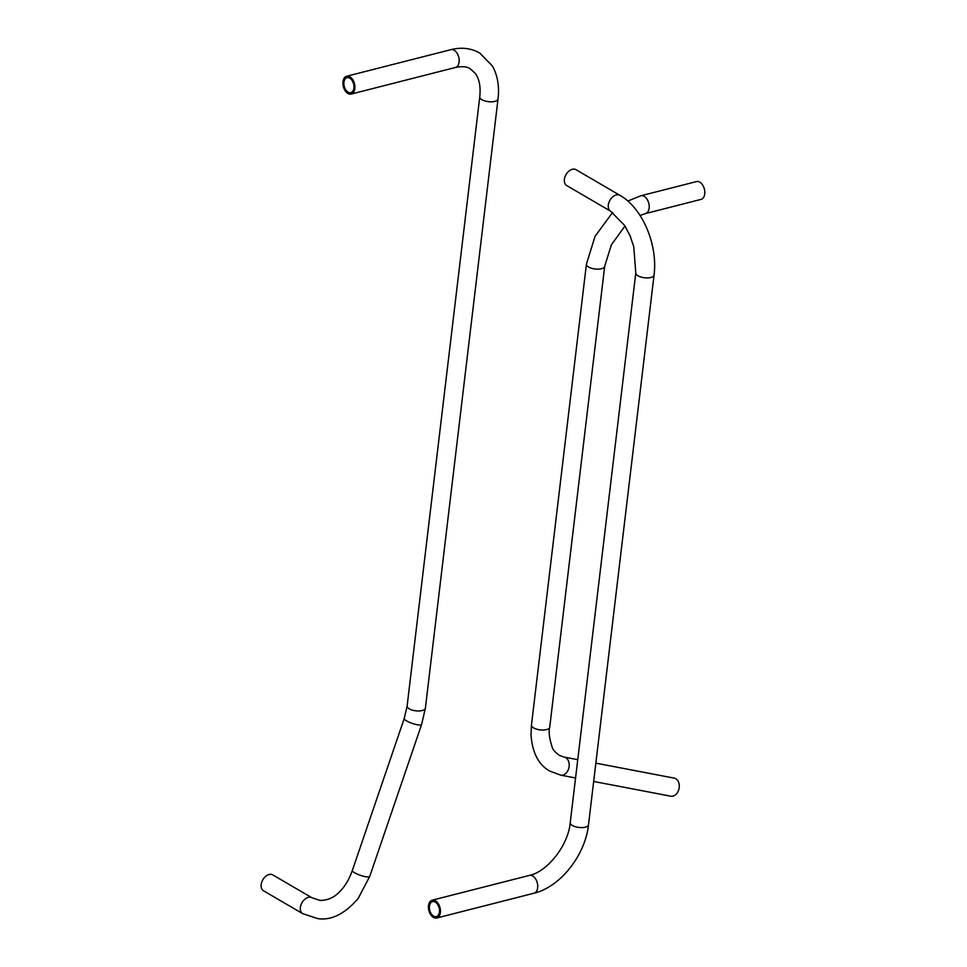 <?xml version="1.0" encoding="UTF-8"?>
<svg xmlns="http://www.w3.org/2000/svg" width="967" height="967" viewBox="0 0 967 967"><rect width="100%" height="100%" fill="white"/><g stroke="black" fill="none" stroke-linecap="round" stroke-linejoin="round"><path stroke-width="1.45" d="M699.782 182.159A9.199 5.754 -104.3 0 0 696.518 181.578L640.928 195.757A9.199 5.754 -104.3 0 1 644.191 196.337A9.199 5.754 -104.3 0 1 649.183 205.717A9.199 5.754 -104.3 0 1 645.472 213.574L701.063 199.395A9.199 5.754 -104.3 0 0 704.774 191.551A9.199 5.754 -104.3 0 0 699.782 182.159M595.853 763.144L674.229 778.133A9.199 6.696 100.8 0 1 675.812 778.737A9.199 6.696 100.8 0 1 678.81 789.543A9.199 6.696 100.8 0 1 670.772 796.192L593.665 781.457M575.957 169.672A9.199 6.104 120.3 0 0 568.898 171.123A9.199 6.104 120.3 0 0 564.377 179.379A9.199 6.104 120.3 0 0 566.686 185.543L610.624 211.205A9.199 6.104 120.3 0 1 608.303 205.028A9.199 6.104 120.3 0 1 612.824 196.772A9.199 6.104 120.3 0 1 619.895 195.322L575.957 169.672M433.446 917.429A9.199 5.754 -104.3 0 0 436.709 918.009A9.199 5.754 -104.3 0 0 440.42 910.165A9.199 5.754 -104.3 0 0 435.428 900.773A9.199 5.754 -104.3 0 0 432.164 900.192A9.199 5.754 -104.3 0 0 428.454 908.037A9.199 5.754 -104.3 0 0 433.446 917.429M433.603 916.1A7.724 4.835 75.7 0 1 429.408 908.218A7.724 4.835 75.7 0 1 432.527 901.619A7.724 4.835 75.7 0 1 435.271 902.114A7.724 4.835 75.7 0 1 439.465 909.995A7.724 4.835 75.7 0 1 436.347 916.595A7.724 4.835 75.7 0 1 433.603 916.1M271.026 874.337A9.199 6.104 120.3 0 0 262.226 880.949A9.199 6.104 120.3 0 0 263.483 890.764L302.671 913.646A9.199 6.104 120.3 0 1 301.414 903.831A9.199 6.104 120.3 0 1 310.202 897.207A9.199 6.104 120.3 0 1 311.942 897.763L272.754 874.881A9.199 6.104 120.3 0 0 271.026 874.337M342.983 81.687A9.199 5.754 -104.3 0 0 345.159 90.741A9.199 5.754 -104.3 0 0 351.19 94.065A9.199 5.754 -104.3 0 0 354.853 88.626A9.199 5.754 -104.3 0 0 352.677 79.572A9.199 5.754 -104.3 0 0 346.645 76.248A9.199 5.754 -104.3 0 0 342.983 81.687M343.938 82.243A7.724 4.835 75.7 0 1 347.008 77.674A7.724 4.835 75.7 0 1 352.085 80.466A7.724 4.835 75.7 0 1 353.91 88.07A7.724 4.835 75.7 0 1 350.828 92.639A7.724 4.835 75.7 0 1 345.763 89.846A7.724 4.835 75.7 0 1 343.938 82.243M549.715 727.244A9.199 3.759 -173.2 0 1 543.539 730.025A9.199 3.759 -173.2 0 1 533.639 727.921A9.199 3.759 -173.2 0 1 531.463 725.069L586.413 264.172A9.199 3.759 -173.2 0 0 588.601 267.025A9.199 3.759 -173.2 0 0 598.5 269.14A9.199 3.759 -173.2 0 0 604.677 266.348L549.715 727.244C548.47 731.681 549.341 738.462 552.314 747.6C552.798 749.546 555.058 752.084 559.107 755.215L564.148 757.088A9.199 6.696 100.8 0 1 565.731 757.681A9.199 6.696 100.8 0 1 568.729 768.499A9.199 6.696 100.8 0 1 560.691 775.147L575.57 777.988M619.895 195.322C642.765 208.171 657.971 245.183 654.043 275.124A9.199 3.759 -173.2 0 1 647.878 277.904A9.199 3.759 -173.2 0 1 637.966 275.8A9.199 3.759 -173.2 0 1 635.79 272.948L633.772 246.73L630.061 235.779L624.609 225.432L610.624 211.205M654.043 275.124L588.504 824.791A9.199 3.759 -173.2 0 1 582.327 827.583A9.199 3.759 -173.2 0 1 572.428 825.48A9.199 3.759 -173.2 0 1 570.24 822.615L635.79 272.948M588.504 824.791C585.313 855.009 560.461 886.957 533.989 893.218L533.989 893.218A9.199 5.754 -104.3 0 0 537.7 885.373A9.199 5.754 -104.3 0 0 532.72 875.981A9.199 5.754 -104.3 0 0 529.445 875.401L529.445 875.401C547.141 871.823 568.282 845.533 570.24 822.615M311.942 897.763L319.751 900.35C330.17 900.688 336.697 894.584 337.821 893.496C344.059 887.96 348.894 880.284 352.339 870.469L352.339 870.469A9.199 2.007 18.9 0 0 357.258 874.108A9.199 2.007 18.9 0 0 366.977 876.9A9.199 2.007 18.9 0 0 369.745 876.404L358.237 898.355C344.893 913.851 331.451 920.608 317.938 918.65L302.671 913.646M352.339 870.469L404.218 718.529A9.199 2.007 18.9 0 0 409.138 722.18A9.199 2.007 18.9 0 0 418.856 724.972A9.199 2.007 18.9 0 0 421.612 724.476L369.745 876.404M404.218 718.529L407.119 705.995A9.199 3.759 6.8 0 0 412.22 710.08A9.199 3.759 6.8 0 0 422.192 710.552A9.199 3.759 6.8 0 0 425.383 708.17L421.612 724.476M407.119 705.995L479.765 96.833A9.199 3.759 6.8 0 0 484.866 100.919A9.199 3.759 6.8 0 0 494.826 101.39A9.199 3.759 6.8 0 0 498.017 99.009L425.383 708.17M479.765 96.833C480.635 88.517 479.765 81.748 477.19 76.526L475.438 73.565L470.397 68.862C467.061 66.566 462.069 66.107 455.433 67.485A9.199 5.754 -104.3 0 0 459.095 62.045A9.199 5.754 -104.3 0 0 456.92 53.004A9.199 5.754 -104.3 0 0 450.888 49.668C461.356 47.008 470.965 48.12 479.692 53.004L492.384 65.974C497.642 75.462 499.516 86.474 498.017 99.009M564.148 757.088L577.746 759.687M560.691 775.147L549.836 771.098C538.74 765.042 532.466 753.051 531.004 735.125L531.463 725.069M586.413 264.172L595.031 236.371L612.57 212.45M627.788 201.051L640.928 195.757M604.677 266.348L611.349 244.869L624.984 226.024M640.057 215.46L645.472 213.574M533.989 893.218L436.709 918.009M529.445 875.401L432.164 900.192M455.433 67.485L351.19 94.065M450.888 49.668L346.645 76.248"/></g></svg>
